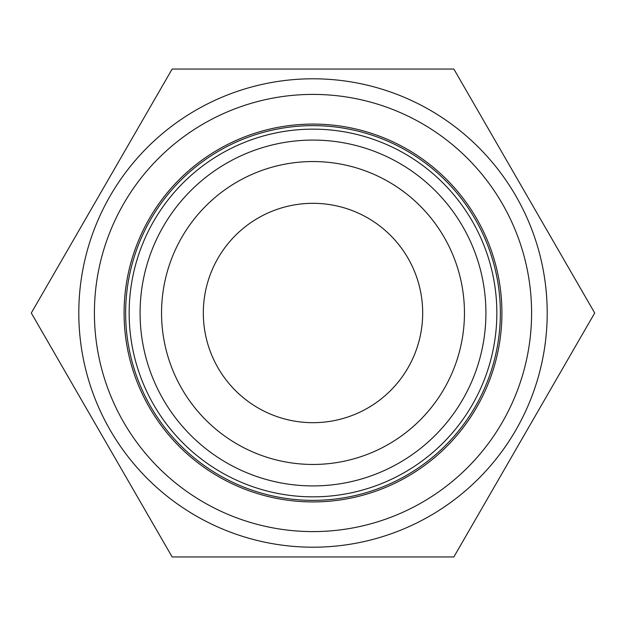 <?xml version="1.0" encoding="UTF-8"?>
<svg xmlns="http://www.w3.org/2000/svg" width="626" height="626" viewBox="0 0 626 626"><rect width="100%" height="100%" fill="white"/><g stroke="black" fill="none" stroke-linecap="round" stroke-linejoin="round"><path stroke-width="0.94" d="M594.7 313L453.85 69.04L172.15 69.04L31.3 313L172.15 556.96L453.85 556.96L594.7 313M78.798 313A234.202 234.202 0 0 1 313 78.798A234.202 234.202 0 0 1 547.202 313A234.202 234.202 0 0 1 313 547.202A234.202 234.202 0 0 1 78.798 313M94.409 313A218.591 218.591 0 0 0 313 531.591A218.591 218.591 0 0 0 531.591 313A218.591 218.591 0 0 0 313 94.409A218.591 218.591 0 0 0 94.409 313M500.362 313A187.362 187.362 0 0 0 313 125.638A187.362 187.362 0 0 0 125.638 313A187.362 187.362 0 0 0 313 500.362A187.362 187.362 0 0 0 500.362 313M129.152 313A183.848 183.848 0 0 0 313 496.848A183.848 183.848 0 0 0 496.848 313A183.848 183.848 0 0 0 313 129.152A183.848 183.848 0 0 0 129.152 313M140.083 313A172.917 172.917 0 0 0 313 485.917A172.917 172.917 0 0 0 485.917 313A172.917 172.917 0 0 0 313 140.083A172.917 172.917 0 0 0 140.083 313M161.547 313A151.453 151.453 0 0 1 313 161.547A151.453 151.453 0 0 1 464.453 313A151.453 151.453 0 0 1 313 464.453A151.453 151.453 0 0 1 161.547 313M203.317 313A109.683 109.683 0 0 1 313 203.317A109.683 109.683 0 0 1 422.683 313A109.683 109.683 0 0 1 313 422.683A109.683 109.683 0 0 1 203.317 313M501.919 313A188.919 188.919 0 0 0 313 124.081A188.919 188.919 0 0 0 124.081 313A188.919 188.919 0 0 0 313 501.919A188.919 188.919 0 0 0 501.919 313"/></g></svg>
